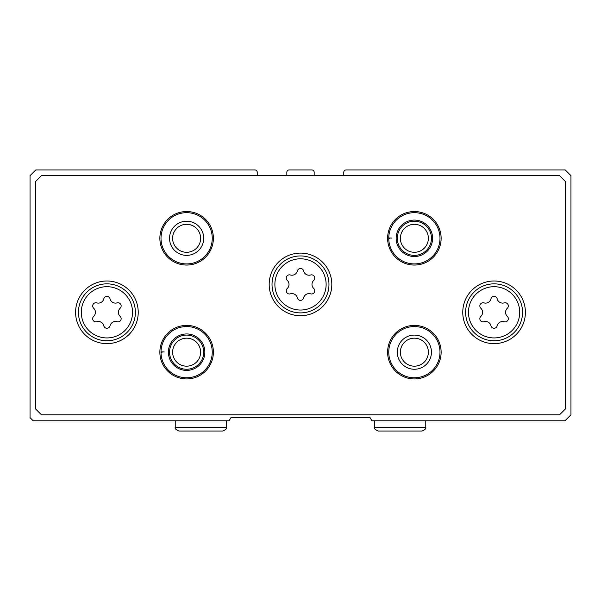 <?xml version="1.0" encoding="UTF-8"?>
<svg xmlns="http://www.w3.org/2000/svg" width="601" height="601" viewBox="0 0 601 601"><rect width="100%" height="100%" fill="white"/><g stroke="black" fill="none" stroke-linecap="round" stroke-linejoin="round"><path stroke-width="0.9" d="M257.228 175.665L257.228 172.247A2.276 2.276 0 0 0 254.952 169.97L35.744 169.97L30.05 175.665L30.05 417.65L33.183 420.783L229.101 420.783L230.912 417.65L370.088 417.65L371.899 420.783L564.97 420.783L570.95 414.803L570.95 175.665L565.256 169.97L346.048 169.97A2.276 2.276 0 0 0 343.772 172.247L343.772 175.665M314.165 175.665L314.165 172.247A2.276 2.276 0 0 0 311.889 169.97L289.111 169.97A2.276 2.276 0 0 0 286.835 172.247L286.835 175.665M331.812 284.416A31.312 31.312 0 0 0 284.844 257.296A31.312 31.312 0 0 0 284.844 311.536A31.312 31.312 0 0 0 331.812 284.416M138.23 312.317A31.312 31.312 0 0 0 91.254 285.197A31.312 31.312 0 0 0 91.254 339.437A31.312 31.312 0 0 0 138.23 312.317M525.402 312.317A31.312 31.312 0 0 0 478.426 285.197A31.312 31.312 0 0 0 478.426 339.437A31.312 31.312 0 0 0 525.402 312.317M213.385 352.171A26.76 26.76 0 0 0 173.246 328.995A26.76 26.76 0 0 0 173.246 375.347A26.76 26.76 0 0 0 213.385 352.171M441.134 352.171A26.76 26.76 0 0 0 400.995 328.995A26.76 26.76 0 0 0 400.995 375.347A26.76 26.76 0 0 0 441.134 352.171M213.385 238.296A26.76 26.76 0 0 0 173.246 215.12A26.76 26.76 0 0 0 173.246 261.473A26.76 26.76 0 0 0 213.385 238.296M441.134 238.296A26.76 26.76 0 0 0 400.995 215.12A26.76 26.76 0 0 0 400.995 261.473A26.76 26.76 0 0 0 441.134 238.296M35.744 181.359L35.744 409.108L41.439 414.803L559.561 414.803L565.256 409.108L565.256 181.359L559.561 175.665L41.439 175.665L35.744 181.359M428.37 238.296A13.996 13.996 0 0 0 407.373 226.171A13.996 13.996 0 0 0 407.373 250.422A13.996 13.996 0 0 0 428.37 238.296M431.458 238.296A17.083 17.083 0 0 0 405.833 223.504A17.083 17.083 0 0 0 405.833 253.089A17.083 17.083 0 0 0 431.458 238.296M389.779 238.574L388.757 238.612A25.625 25.625 0 0 0 427.273 260.436A25.625 25.625 0 0 0 427.273 216.157A25.625 25.625 0 0 0 388.757 238.612A25.625 25.625 0 0 0 427.273 260.436A25.625 25.625 0 0 0 427.273 216.157A25.625 25.625 0 0 0 388.757 237.981L391.957 238.094M200.621 238.296A13.996 13.996 0 0 0 179.624 226.171A13.996 13.996 0 0 0 179.624 250.422A13.996 13.996 0 0 0 200.621 238.296M203.709 238.296A17.083 17.083 0 0 0 178.084 223.504A17.083 17.083 0 0 0 178.084 253.089A17.083 17.083 0 0 0 203.709 238.296M212.251 238.296A25.625 25.625 0 0 0 173.817 216.105A25.625 25.625 0 0 0 173.817 260.488A25.625 25.625 0 0 0 212.251 238.296M428.37 352.171A13.996 13.996 0 0 0 407.373 340.046A13.996 13.996 0 0 0 407.373 364.296A13.996 13.996 0 0 0 428.37 352.171M431.458 352.171A17.083 17.083 0 0 0 405.833 337.379A17.083 17.083 0 0 0 405.833 366.963A17.083 17.083 0 0 0 431.458 352.171M439.992 352.171A25.625 25.625 0 0 0 401.566 329.979A25.625 25.625 0 0 0 401.566 374.355A25.625 25.625 0 0 0 439.992 352.171M200.621 352.171A13.996 13.996 0 0 0 179.624 340.046A13.996 13.996 0 0 0 179.624 364.296A13.996 13.996 0 0 0 200.621 352.171M203.709 352.171A17.083 17.083 0 0 0 178.084 337.379A17.083 17.083 0 0 0 178.084 366.963A17.083 17.083 0 0 0 203.709 352.171M162.03 352.449L161.008 352.486A25.625 25.625 0 0 0 199.524 374.303A25.625 25.625 0 0 0 199.524 330.032A25.625 25.625 0 0 0 161.008 352.486A25.625 25.625 0 0 0 199.524 374.303A25.625 25.625 0 0 0 199.524 330.032A25.625 25.625 0 0 0 161.008 351.855L164.208 351.968M483.955 302.881A3.185 3.185 0 0 0 480.853 308.253A5.582 5.582 0 0 1 480.853 316.374A3.185 3.185 0 0 0 483.955 321.745A5.582 5.582 0 0 1 490.979 325.802A3.185 3.185 0 0 0 497.185 325.802A5.582 5.582 0 0 1 504.216 321.745A3.185 3.185 0 0 0 507.319 316.374A5.582 5.582 0 0 1 507.319 308.253A3.185 3.185 0 0 0 504.216 302.881A5.582 5.582 0 0 1 497.185 298.825A3.185 3.185 0 0 0 490.979 298.825A5.582 5.582 0 0 1 483.955 302.881M522.554 312.317A28.465 28.465 0 0 0 479.853 287.661A28.465 28.465 0 0 0 479.853 336.966A28.465 28.465 0 0 0 522.554 312.317A28.465 28.465 0 0 0 479.853 287.661A28.465 28.465 0 0 0 479.853 336.966A28.465 28.465 0 0 0 522.554 312.317M96.784 302.881A3.185 3.185 0 0 0 93.681 308.253A5.582 5.582 0 0 1 93.681 316.374A3.185 3.185 0 0 0 96.784 321.745A5.582 5.582 0 0 1 103.815 325.802A3.185 3.185 0 0 0 110.021 325.802A5.582 5.582 0 0 1 117.045 321.745A3.185 3.185 0 0 0 120.147 316.374A5.582 5.582 0 0 1 120.147 308.253A3.185 3.185 0 0 0 117.045 302.881A5.582 5.582 0 0 1 110.021 298.825A3.185 3.185 0 0 0 103.815 298.825A5.582 5.582 0 0 1 96.784 302.881M135.383 312.317A28.465 28.465 0 0 0 92.682 287.661A28.465 28.465 0 0 0 92.682 336.966A28.465 28.465 0 0 0 135.383 312.317A28.465 28.465 0 0 0 92.682 287.661A28.465 28.465 0 0 0 92.682 336.966A28.465 28.465 0 0 0 135.383 312.317M290.366 274.98A3.185 3.185 0 0 0 287.263 280.359A5.582 5.582 0 0 1 287.263 288.472A3.185 3.185 0 0 0 290.366 293.844A5.582 5.582 0 0 1 297.397 297.908A3.185 3.185 0 0 0 303.603 297.908A5.582 5.582 0 0 1 310.634 293.844A3.185 3.185 0 0 0 313.737 288.472A5.582 5.582 0 0 1 313.737 280.359A3.185 3.185 0 0 0 310.634 274.98A5.582 5.582 0 0 1 303.603 270.923A3.185 3.185 0 0 0 297.397 270.923A5.582 5.582 0 0 1 290.366 274.98M328.965 284.416A28.465 28.465 0 0 0 286.264 259.76A28.465 28.465 0 0 0 286.264 309.072A28.465 28.465 0 0 0 328.965 284.416A28.465 28.465 0 0 0 286.264 259.76A28.465 28.465 0 0 0 286.264 309.072A28.465 28.465 0 0 0 328.965 284.416M396.157 238.357A18.218 18.218 0 0 0 423.502 254.065A18.218 18.218 0 0 0 423.502 222.528A18.218 18.218 0 0 0 396.157 238.236A18.218 18.218 0 0 1 423.502 222.528A18.218 18.218 0 0 1 423.502 254.065A18.218 18.218 0 0 1 396.157 238.357M168.408 352.224A18.218 18.218 0 0 0 195.753 367.94A18.218 18.218 0 0 0 195.753 336.402A18.218 18.218 0 0 0 168.408 352.111A18.218 18.218 0 0 1 195.753 336.402A18.218 18.218 0 0 1 195.753 367.94A18.218 18.218 0 0 1 168.408 352.224M519.707 312.317A25.625 25.625 0 0 0 481.273 290.125A25.625 25.625 0 0 0 481.273 334.502A25.625 25.625 0 0 0 519.707 312.317M132.536 312.317A25.625 25.625 0 0 0 94.102 290.125A25.625 25.625 0 0 0 94.102 334.502A25.625 25.625 0 0 0 132.536 312.317M326.125 284.416A25.625 25.625 0 0 0 287.691 262.224A25.625 25.625 0 0 0 287.691 306.608A25.625 25.625 0 0 0 326.125 284.416M425.763 427.326L374.521 427.326C373.867 428.415 375.099 429.647 378.217 431.03L422.06 431.03C425.147 429.7 426.379 428.468 425.763 427.326L425.763 420.783M226.479 427.326L175.237 427.326C174.621 428.468 175.853 429.7 178.94 431.03L222.783 431.03C225.901 429.647 227.133 428.415 226.479 427.326L226.479 420.783M374.521 420.783L374.521 427.326M175.237 420.783L175.237 427.326"/></g></svg>
